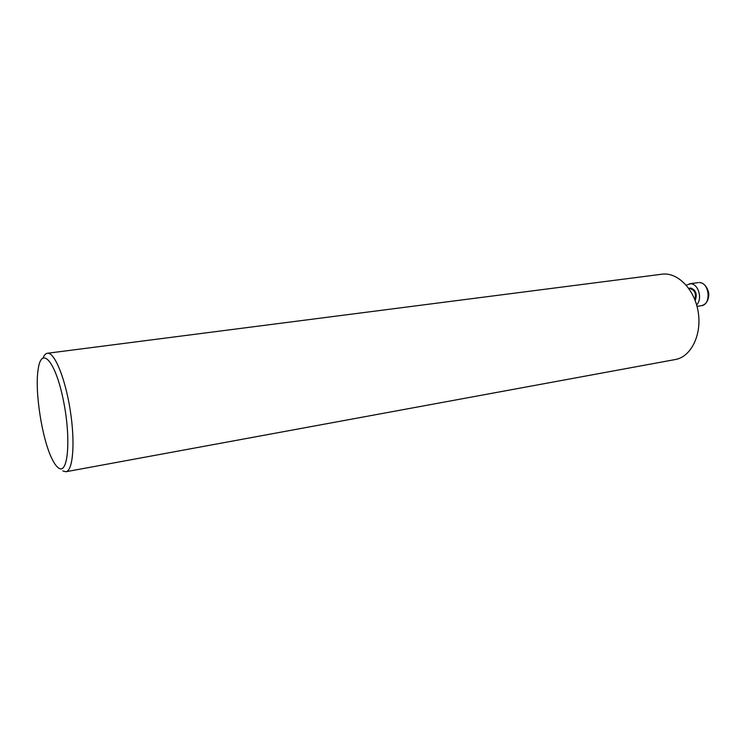 <?xml version="1.0" encoding="UTF-8"?>
<svg xmlns="http://www.w3.org/2000/svg" width="746" height="746" viewBox="0 0 746 746"><rect width="100%" height="100%" fill="white"/><g stroke="black" fill="none" stroke-linecap="round" stroke-linejoin="round"><path stroke-width="1.12" d="M65.909 471.742L675.298 359.535C690.871 356.942 701.921 335.122 698.247 312.238C694.768 289.327 677.582 271.917 661.963 274.202L47.399 353.268C54.43 351.916 65.256 378.101 70.255 410.384C75.346 442.648 73.024 470.894 65.909 471.742L62.832 470.94M43.091 357.819C44.256 355.031 45.693 353.52 47.399 353.268M58.589 467.984C56.556 466.614 54.458 463.77 52.295 459.443C42.112 439.767 34.484 390.979 38.186 369.139C41.338 345.883 55.083 360.355 63.084 398.923C71.28 437.352 68.259 475.37 58.589 467.984M686.264 285.177L690.488 283.76C698.321 283.48 702.853 299.015 696.615 304.872M694.834 299.622C696.391 293.849 694.871 290.175 690.274 288.627L689.043 288.739M688.8 288.394L690.647 288.021C695.943 290.017 697.454 294.194 695.197 300.573M699.216 282.557L699.31 282.548C705.222 282.333 709.539 291.5 708.7 295.78C708.122 301.328 705.679 304.629 701.389 305.692C711.609 304.788 709.521 282.258 699.216 282.557M697.025 306.354L701.389 305.692M689.425 283.806L698.153 282.613"/></g></svg>
